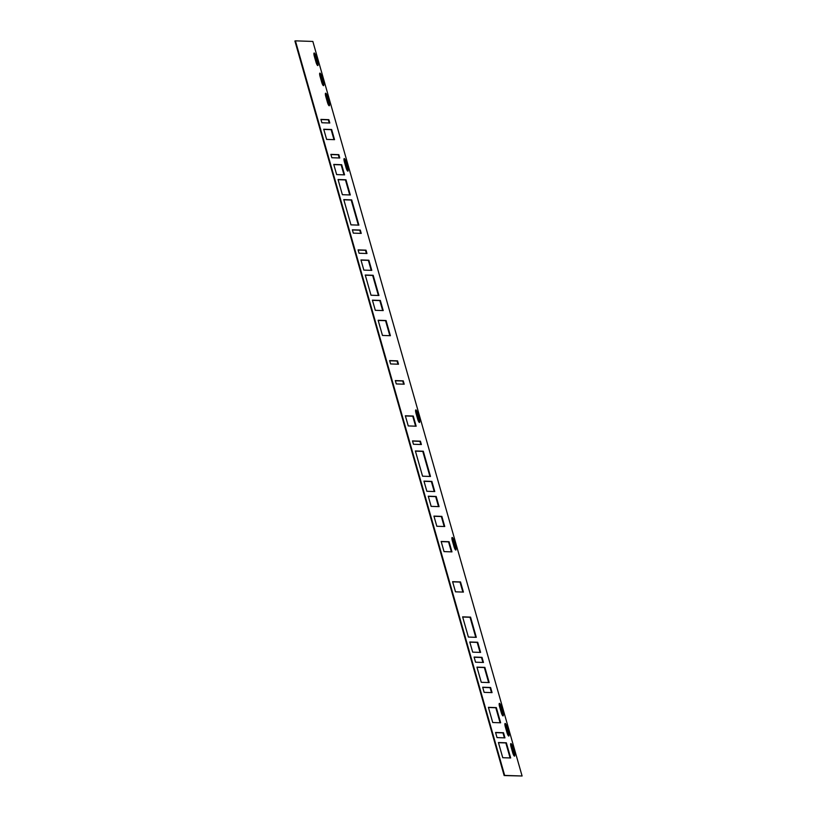 <?xml version="1.0" encoding="UTF-8"?>
<svg xmlns="http://www.w3.org/2000/svg" width="817" height="817" viewBox="0 0 817 817"><rect width="100%" height="100%" fill="white"/><g stroke="black" fill="none" stroke-linecap="round" stroke-linejoin="round"><path stroke-width="1.23" d="M295.417 40.85L312.85 41.442L522.094 775.997L504.661 775.404L295.417 40.85L294.906 41.003L504.15 775.558L504.661 775.404M321.735 76.594A3.605 0.776 73.2 0 0 319.927 73.111A3.605 0.776 73.2 0 0 319.866 73.111A3.605 0.776 73.2 0 0 320.09 76.532L321.694 82.19A3.605 0.776 73.2 0 0 323.501 85.673A3.605 0.776 73.2 0 0 323.563 85.673A3.605 0.776 73.2 0 0 323.338 82.251L321.735 76.594L321.224 76.747A3.605 0.776 -106.8 0 0 319.672 73.397M327.464 96.702A3.605 0.776 73.2 0 0 325.656 93.22A3.605 0.776 73.2 0 0 325.595 93.22A3.605 0.776 73.2 0 0 325.82 96.641L327.423 102.299A3.605 0.776 73.2 0 0 329.231 105.781A3.605 0.776 73.2 0 0 329.292 105.771A3.605 0.776 73.2 0 0 329.067 102.36L327.464 96.702L326.953 96.855A3.605 0.776 -106.8 0 0 325.401 93.506M346.071 162.052A3.605 0.776 73.2 0 0 344.263 158.569A3.605 0.776 73.2 0 0 344.212 158.569A3.605 0.776 73.2 0 0 344.427 161.991L346.04 167.648A3.605 0.776 73.2 0 0 347.848 171.131A3.605 0.776 73.2 0 0 347.909 171.121A3.605 0.776 73.2 0 0 347.685 167.699L346.071 162.052L345.56 162.205A3.605 0.776 -106.8 0 0 344.018 158.855M417.671 413.392A3.605 0.776 73.2 0 0 415.863 409.909A3.605 0.776 73.2 0 0 415.812 409.92A3.605 0.776 73.2 0 0 416.027 413.341L417.64 418.988A3.605 0.776 73.2 0 0 419.448 422.481A3.605 0.776 73.2 0 0 419.499 422.471A3.605 0.776 73.2 0 0 419.284 419.05L417.671 413.392L417.16 413.545A3.605 0.776 -106.8 0 0 415.618 410.205M501.26 706.838A3.605 0.776 73.2 0 0 499.453 703.355A3.605 0.776 73.2 0 0 499.401 703.366A3.605 0.776 73.2 0 0 499.616 706.776L501.23 712.434A3.605 0.776 73.2 0 0 503.037 715.917A3.605 0.776 73.2 0 0 503.088 715.917A3.605 0.776 73.2 0 0 502.874 712.495L501.26 706.838L500.75 706.991A3.605 0.776 -106.8 0 0 499.207 703.641M506.989 726.946A3.605 0.776 73.2 0 0 505.182 723.464A3.605 0.776 73.2 0 0 505.12 723.464A3.605 0.776 73.2 0 0 505.345 726.885L506.959 732.543A3.605 0.776 73.2 0 0 508.766 736.025A3.605 0.776 73.2 0 0 508.817 736.025A3.605 0.776 73.2 0 0 508.603 732.604L506.989 726.946L506.479 727.099A3.605 0.776 -106.8 0 0 504.937 723.75M512.719 747.055A3.605 0.776 73.2 0 0 510.911 743.572A3.605 0.776 73.2 0 0 510.85 743.572A3.605 0.776 73.2 0 0 511.074 746.993L512.688 752.651A3.605 0.776 73.2 0 0 514.485 756.134A3.605 0.776 73.2 0 0 514.547 756.123A3.605 0.776 73.2 0 0 514.332 752.712L512.719 747.055L512.208 747.208A3.605 0.776 -106.8 0 0 510.656 743.858M454.007 540.946A3.605 0.776 73.2 0 0 452.199 537.463A3.605 0.776 73.2 0 0 452.138 537.474A3.605 0.776 73.2 0 0 452.363 540.895L453.976 546.553A3.605 0.776 73.2 0 0 455.784 550.035A3.605 0.776 73.2 0 0 455.835 550.025A3.605 0.776 73.2 0 0 455.62 546.604L454.007 540.946L453.496 541.109A3.605 0.776 -106.8 0 0 451.954 537.76M316.005 56.485A3.605 0.776 73.2 0 0 314.198 53.003A3.605 0.776 73.2 0 0 314.137 53.013A3.605 0.776 73.2 0 0 314.361 56.424L315.975 62.082A3.605 0.776 73.2 0 0 317.772 65.564A3.605 0.776 73.2 0 0 317.833 65.564A3.605 0.776 73.2 0 0 317.619 62.143L316.005 56.485L315.495 56.639A3.605 0.776 -106.8 0 0 313.942 53.289M329.802 123.02L328.842 119.67L320.918 119.394L321.878 122.744L329.802 123.02M334.541 139.666L331.651 129.515L323.726 129.239L326.616 139.401L334.541 139.666M339.76 157.998L338.81 154.648L330.885 154.372L331.845 157.732L339.76 157.998M344.57 174.858L341.669 164.697L333.745 164.431L336.645 174.593L344.57 174.858M350.299 194.967L345.969 179.781L338.044 179.515L342.374 194.701L350.299 194.967M358.888 225.124L351.698 199.889L343.773 199.614L350.963 224.859L358.888 225.124M361.247 233.396L360.287 230.047L352.362 229.781L353.322 233.131L361.247 233.396M366.966 253.505L366.016 250.155L358.091 249.89L359.051 253.239L366.966 253.505M371.776 270.366L368.875 260.214L360.961 259.939L363.851 270.1L371.776 270.366M378.935 295.499L373.175 275.288L365.25 275.023L371.01 295.233L378.935 295.499M383.224 310.583L380.334 300.421L372.409 300.156L375.309 310.317L383.224 310.583M390.393 335.716L386.063 320.53L378.138 320.264L382.468 335.45L390.393 335.716M398.502 364.219L397.552 360.859L389.627 360.593L390.587 363.943L398.502 364.219M404.201 384.204L403.251 380.855L395.326 380.589L396.276 383.939L404.201 384.204M416.159 426.198L413.269 416.047L405.344 415.771L408.245 425.933L416.159 426.198M421.388 444.53L420.428 441.18L412.503 440.904L413.463 444.264L421.388 444.53M430.488 476.474L423.298 451.229L415.373 450.964L422.563 476.199L430.488 476.474M434.777 491.548L431.887 481.397L423.962 481.121L426.852 491.283L434.777 491.548M439.076 506.632L436.186 496.47L428.261 496.205L431.151 506.366L439.076 506.632M444.744 526.526L441.854 516.375L433.929 516.099L436.819 526.26L444.744 526.526M463.423 592.09L460.522 581.929L452.598 581.663L455.498 591.825L463.423 592.09M480.6 652.415L477.71 642.254L469.785 641.988L472.675 652.14L480.6 652.415M483.47 662.464L481.999 657.338L474.085 657.062L475.545 662.199L483.47 662.464M489.189 682.573L484.869 667.387L476.944 667.121L481.274 682.307L489.189 682.573M492.059 692.622L490.598 687.495L482.673 687.23L484.134 692.356L492.059 692.622M500.647 722.79L496.327 707.604L488.403 707.338L492.722 722.514L500.647 722.79M504.947 737.874L503.486 732.737L495.562 732.471L497.022 737.598L504.947 737.874M510.676 757.972L506.346 742.796L498.421 742.52L502.751 757.706L510.676 757.972M476.301 637.331L470.551 617.121L462.626 616.845L468.386 637.066L476.301 637.331M444.04 551.608L451.964 551.873L449.064 541.712L441.149 541.446L444.04 551.608M504.15 775.558L522.094 775.997M323.246 85.54A3.605 0.776 -106.8 0 0 322.827 82.405L321.224 76.747M328.975 105.648A3.605 0.776 -106.8 0 0 328.557 102.513L326.953 96.855M347.593 170.998A3.605 0.776 -106.8 0 0 347.174 167.863L345.56 162.205M419.182 422.338A3.605 0.776 -106.8 0 0 418.774 419.203L417.16 413.545M502.772 715.784A3.605 0.776 -106.8 0 0 502.363 712.649L500.75 706.991M508.501 735.892A3.605 0.776 -106.8 0 0 508.092 732.757L506.479 727.099M514.23 756.001A3.605 0.776 -106.8 0 0 513.822 752.865L512.208 747.208M455.518 549.892A3.605 0.776 -106.8 0 0 455.11 546.757L453.496 541.109M317.517 65.431A3.605 0.776 -106.8 0 0 317.108 62.296L315.495 56.639M329.241 122.999L328.332 119.823L320.969 119.568M333.979 139.656L331.14 129.668L323.777 129.413M339.208 157.977L338.299 154.801L330.936 154.546M344.008 174.838L341.159 164.85L333.796 164.605M349.737 194.946L345.458 179.934L338.095 179.689M358.326 225.104L351.187 200.042L343.824 199.787M360.685 233.386L359.776 230.2L352.413 229.955M366.414 253.484L365.505 250.308L358.142 250.063M371.214 270.345L368.365 260.368L361.002 260.112M378.373 295.488L372.664 275.441L365.301 275.196M382.673 310.562L379.823 300.585L372.46 300.329M389.832 335.695L385.553 320.683L378.189 320.438M397.95 364.198L397.042 361.022L389.678 360.767M403.639 384.184L402.74 381.008L395.377 380.763M415.608 426.188L412.759 416.2L405.395 415.945M420.826 444.509L419.918 441.333L412.554 441.078M429.926 476.454L422.787 451.382L415.424 451.137M434.215 491.528L431.376 481.55L424.013 481.295M438.515 506.611L435.675 496.624L428.312 496.379M444.182 526.516L441.343 516.528L433.98 516.273M462.861 592.07L460.012 582.082L452.649 581.837M480.039 652.395L477.199 642.407L469.836 642.162M482.908 662.444L481.489 657.491L474.126 657.236M488.637 682.552L484.358 667.54L476.995 667.295M491.497 692.612L490.088 687.648L482.724 687.403M500.086 722.769L495.817 707.757L488.454 707.502M504.385 737.853L502.976 732.89L495.613 732.645M510.114 757.962L505.835 742.949L498.472 742.694M475.749 637.311L470.041 617.274L462.677 617.019M451.403 551.853L448.553 541.865L441.19 541.62M328.842 119.67L328.332 119.823M331.651 129.515L331.14 129.668M338.81 154.648L338.299 154.801M341.669 164.697L341.159 164.85M345.969 179.781L345.458 179.934M351.698 199.889L351.187 200.042M360.287 230.047L359.776 230.2M366.016 250.155L365.505 250.308M368.875 260.214L368.365 260.368M373.175 275.288L372.664 275.441M380.334 300.421L379.823 300.585M386.063 320.53L385.553 320.683M397.552 360.859L397.042 361.022M403.251 380.855L402.74 381.008M413.269 416.047L412.759 416.2M420.428 441.18L419.918 441.333M423.298 451.229L422.787 451.382M431.887 481.397L431.376 481.55M436.186 496.47L435.675 496.624M441.854 516.375L441.343 516.528M460.522 581.929L460.012 582.082M477.71 642.254L477.199 642.407M481.999 657.338L481.489 657.491M484.869 667.387L484.358 667.54M490.598 687.495L490.088 687.648M496.327 707.604L495.817 707.757M503.486 732.737L502.976 732.89M506.346 742.796L505.835 742.949M470.551 617.121L470.041 617.274M449.064 541.712L448.553 541.865M322.827 82.405L323.338 82.251M328.557 102.513L329.067 102.36M347.174 167.863L347.685 167.699M418.774 419.203L419.284 419.05M502.363 712.649L502.874 712.495M508.092 732.757L508.603 732.604M513.822 752.865L514.332 752.712M455.11 546.757L455.62 546.604M317.108 62.296L317.619 62.143"/></g></svg>
